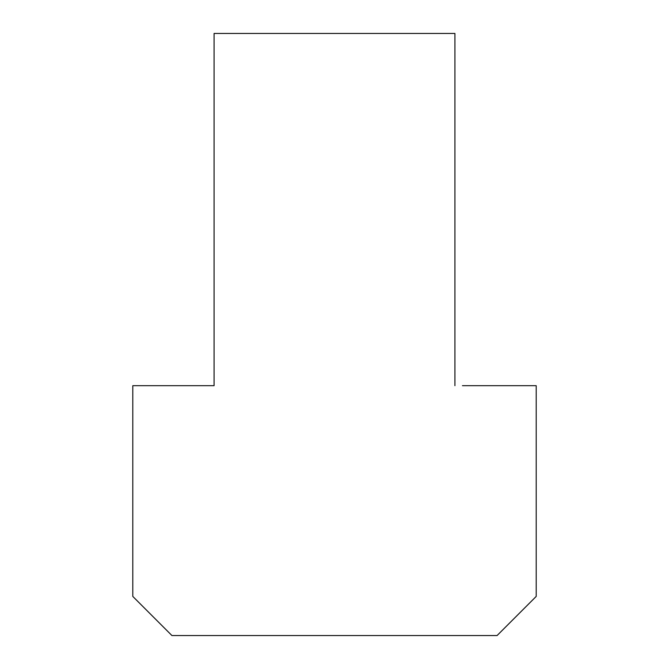 <?xml version="1.0" encoding="UTF-8"?>
<svg xmlns="http://www.w3.org/2000/svg" width="669" height="669" viewBox="0 0 669 669"><rect width="100%" height="100%" fill="white"/><g stroke="black" fill="none" stroke-linecap="round" stroke-linejoin="round"><path stroke-width="1" d="M462.446 385.678L536.204 385.678L462.446 385.678M214.08 385.678L132.797 385.678L214.08 385.678L214.08 33.45L454.92 33.45L454.92 385.678M536.204 385.678L536.204 596.414L497.067 635.55L171.933 635.55L132.797 596.414L132.797 385.678"/></g></svg>
